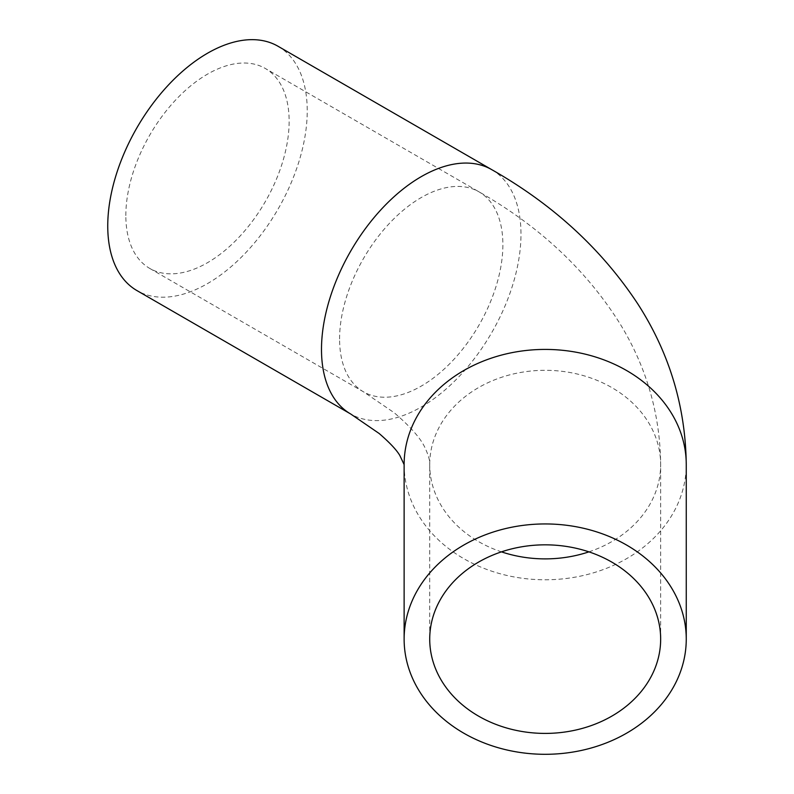 <?xml version="1.0" encoding="UTF-8"?>
<svg xmlns="http://www.w3.org/2000/svg" width="794" height="794" viewBox="0 0 794 794"><rect width="100%" height="100%" fill="white"/><g stroke="black" fill="none" stroke-linecap="round" stroke-linejoin="round"><path stroke-width="0.6" stroke-dasharray="3.97 2.98" d="M278.029 46.26A141.064 81.445 -60 0 1 307.238 110.842A141.064 81.445 -60 0 1 245.664 252.8A141.064 81.445 -60 0 1 136.965 290.594M125.839 215.571A115.467 66.666 -60 0 1 176.248 99.359A115.467 66.666 -60 0 1 265.226 68.423A115.467 66.666 -60 0 1 289.145 121.284A115.467 66.666 -60 0 1 238.736 237.495A115.467 66.666 -60 0 1 149.758 268.432A115.467 66.666 -60 0 1 125.839 215.571M660.658 639.12L660.658 464.599A115.467 94.288 180 0 0 545.19 370.312A115.467 94.288 180 0 0 429.723 464.599L429.723 639.12M404.126 464.599L404.126 464.599A141.064 115.18 180 0 0 545.19 579.779A141.064 115.18 180 0 0 686.254 464.599M491.774 169.668A141.064 81.445 -60 0 1 520.983 234.24A141.064 81.445 -60 0 1 459.408 376.207A141.064 81.445 -60 0 1 350.71 414.002M339.584 338.969A115.467 66.666 -60 0 1 389.993 222.767A115.467 66.666 -60 0 1 478.971 191.83A115.467 66.666 -60 0 1 502.89 244.691A115.467 66.666 -60 0 1 452.481 360.893A115.467 66.666 -60 0 1 363.503 391.829A115.467 66.666 -60 0 1 339.584 338.969M149.758 268.432L363.503 391.829L394.241 412.761C411.084 427.291 421.465 439.241 425.386 448.63C428.621 455.706 430.06 461.026 429.723 464.599A115.467 94.288 180 0 0 501.461 551.86M588.92 551.86A115.467 94.288 180 0 0 660.658 464.599C660.161 414.091 646.544 367.027 619.816 323.426C586.19 269.97 539.235 226.101 478.971 191.83L265.226 68.423"/><path stroke-width="1.19" d="M350.71 414.002L136.965 290.594A141.064 81.445 -60 0 1 107.746 226.012A141.064 81.445 -60 0 1 169.321 84.055A141.064 81.445 -60 0 1 278.029 46.26L491.774 169.668A141.064 81.445 -60 0 0 383.065 207.462A141.064 81.445 -60 0 0 321.491 349.42A141.064 81.445 -60 0 0 350.71 414.002L379.105 433.455C389.626 442.546 396.534 449.88 399.819 455.468L404.126 464.599L404.126 639.12A141.064 115.18 -0 0 1 545.19 523.941A141.064 115.18 -0 0 1 686.254 639.12L686.254 464.599A141.064 115.18 180 0 0 545.19 349.42A141.064 115.18 180 0 0 404.126 464.599M686.254 639.12A141.064 115.18 -0 0 1 545.19 754.3A141.064 115.18 -0 0 1 404.126 639.12M429.723 639.12A115.467 94.288 -0 0 1 545.19 544.833A115.467 94.288 -0 0 1 660.658 639.12A115.467 94.288 -0 0 1 545.19 733.408A115.467 94.288 -0 0 1 429.723 639.12M501.461 551.86A115.467 94.288 180 0 0 588.92 551.86M686.254 464.599C685.589 406.617 669.441 353.062 637.82 303.943C601.812 249.296 553.13 204.534 491.774 169.668"/></g></svg>
